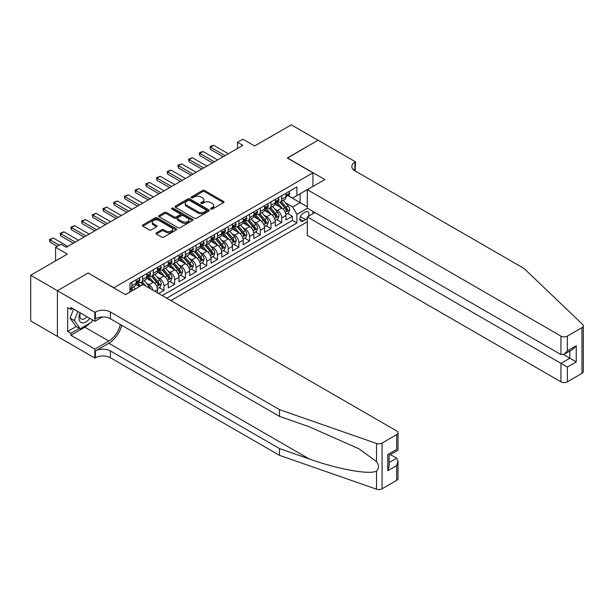 <?xml version="1.0" encoding="UTF-8"?>
<svg xmlns="http://www.w3.org/2000/svg" width="614" height="614" viewBox="0 0 614 614"><rect width="100%" height="100%" fill="white"/><g stroke="black" fill="none" stroke-linecap="round" stroke-linejoin="round"><path stroke-width="0.92" d="M210.886 209.067A1.036 0.599 0 0 0 212.352 209.067L223.511 202.62A1.489 0.86 0 0 0 223.949 202.014A1.489 0.86 0 0 0 223.511 201.407L204.608 190.493A1.489 0.86 0 0 0 202.505 190.493L191.345 196.941A1.036 0.599 0 0 0 191.038 197.363A1.036 0.599 0 0 0 191.345 197.785A1.036 0.599 0 0 0 192.819 197.785L194.262 196.956A4.751 2.748 0 0 1 200.985 196.956L202.559 197.862A4.751 2.748 0 0 1 203.955 199.803A4.751 2.748 0 0 1 202.559 201.745L201.116 202.582A1.036 0.599 0 0 0 200.809 203.004A1.036 0.599 0 0 0 201.116 203.426A1.036 0.599 0 0 0 202.589 203.426L204.032 202.597A4.751 2.748 0 0 1 210.756 202.597L212.329 203.503A4.751 2.748 0 0 1 213.718 205.444A4.751 2.748 0 0 1 212.329 207.386L210.886 208.215A1.036 0.599 0 0 0 210.579 208.645A1.036 0.599 0 0 0 210.886 209.067L210.886 208.215M156.393 232.821A1.489 0.86 0 0 0 155.964 233.427A1.489 0.86 0 0 0 156.393 234.034L161.697 237.096A1.489 0.86 0 0 0 163.8 237.096L176.195 229.943A1.489 0.86 0 0 0 176.632 229.337A1.489 0.86 0 0 0 176.195 228.73L157.291 217.816A1.489 0.86 0 0 0 155.188 217.816L142.793 224.97A1.489 0.86 0 0 0 142.356 225.576A1.489 0.86 0 0 0 142.793 226.182L149.202 229.882A1.489 0.86 0 0 0 151.297 229.882L156.608 226.819A1.489 0.86 0 0 0 157.038 226.213A1.489 0.86 0 0 0 156.608 225.607L153.431 223.772A3.976 2.295 0 0 1 152.264 222.153A3.976 2.295 0 0 1 154.72 220.035A3.976 2.295 0 0 1 159.049 220.526L171.498 227.717A3.976 2.295 0 0 1 172.657 229.337A3.976 2.295 0 0 1 170.208 231.455A3.976 2.295 0 0 1 165.872 230.956L163.8 229.759A1.489 0.86 0 0 0 161.697 229.759L156.393 232.821L156.393 234.034M88.216 273.115L113.905 287.759L312.94 172.841L287.26 158.021L318.029 140.253L291.274 124.811L254.618 145.971L242.852 139.171L237.503 142.264L242.852 145.349L66.281 247.296L60.932 244.203L55.582 247.296L55.582 260.889M88.216 272.931L57.455 290.698L30.7 275.249L67.348 254.089L55.582 247.296M194.369 218.239A1.489 0.86 0 0 0 196.465 218.239L208.86 211.086A1.489 0.86 0 0 0 209.297 210.479A1.489 0.86 0 0 0 208.86 209.873L189.956 198.951A1.489 0.86 0 0 0 187.853 198.951L175.458 206.112A1.489 0.86 0 0 0 175.028 206.718A1.489 0.86 0 0 0 175.458 207.325L194.369 218.239M172.25 209.29A1.036 0.599 0 0 1 173.309 209.435L173.309 208.2L192.527 219.298A1.489 0.86 0 0 1 192.965 219.904A1.489 0.86 0 0 1 192.527 220.51L180.132 227.671A1.489 0.86 0 0 1 178.029 227.671L159.126 216.757L159.126 215.537A1.489 0.86 0 0 0 158.688 216.151A1.489 0.86 0 0 0 159.126 216.757M159.126 215.537L164.429 212.475A1.489 0.86 0 0 1 166.532 212.475L174.199 216.903A1.489 0.86 0 0 0 176.302 216.903L179.818 214.877A1.489 0.86 0 0 0 180.255 214.271A1.489 0.86 0 0 0 179.818 213.664L171.836 209.052A1.036 0.599 0 0 1 171.529 208.63A1.036 0.599 0 0 1 172.173 208.069A1.036 0.599 0 0 1 173.309 208.2M57.401 336.38L30.7 320.968L30.7 275.249M158.635 293.507L163.984 290.414L159.11 287.605M157.015 276.945L159.701 278.495A6.056 3.492 60 0 1 163.984 285.909L168.267 283.438L168.267 287.943L174.683 284.236L169.817 281.427M167.714 270.766L170.4 272.317A6.056 3.492 60 0 1 174.683 279.731L178.966 277.259L178.966 281.765L185.382 278.058L180.516 275.249M178.421 264.588L181.107 266.138A6.056 3.492 60 0 1 185.382 273.552L189.665 271.081L189.665 275.586L196.089 271.879L191.215 269.07M189.12 258.41L191.806 259.96A6.056 3.492 60 0 1 196.089 267.374L200.364 264.903L200.364 269.408L206.788 265.701L201.922 262.892M199.819 252.231L202.505 253.782A6.056 3.492 60 0 1 206.788 261.196L211.07 258.724L211.07 263.229L217.486 259.522L212.621 256.713M210.525 246.053L213.212 247.603A6.056 3.492 60 0 1 217.486 255.017L221.769 252.546L221.769 257.051L228.193 253.344L223.319 250.535M221.224 239.874L223.91 241.425A6.056 3.492 60 0 1 228.193 248.839L232.468 246.367L232.468 250.873L238.892 247.173L234.018 244.357M231.923 233.696L234.609 235.246A6.056 3.492 60 0 1 238.892 242.66L243.175 240.189L243.175 244.702L249.591 240.995L244.725 238.178M242.622 227.518L245.308 229.068A6.056 3.492 60 0 1 249.591 236.482L253.874 234.011L253.874 238.524L260.29 234.817L255.424 232M253.329 221.339L256.015 222.89A6.056 3.492 60 0 1 260.29 230.304L264.573 227.832L264.573 232.345L270.997 228.638L266.123 225.822M264.028 215.161L266.714 216.711A6.056 3.492 60 0 1 270.997 224.125L275.272 221.654L275.272 226.167L281.696 222.46L281.696 217.947A6.056 3.492 -120 0 0 277.413 210.533L274.727 208.983M276.83 219.643L281.696 222.46M139.478 286.584L135.963 284.558M157.56 292.886L157.56 289.616A6.056 3.492 -120 0 0 153.285 282.202L146.662 278.38M153.032 290.268A6.056 3.492 60 0 0 149.002 284.673L146.316 283.123M168.267 283.438A6.056 3.492 -120 0 0 163.984 276.024L157.368 272.202M178.966 277.259A6.056 3.492 -120 0 0 174.683 269.845L168.067 266.023M189.665 271.081A6.056 3.492 -120 0 0 185.382 263.667L178.766 259.845M200.364 264.903A6.056 3.492 -120 0 0 196.089 257.489L189.465 253.666M211.07 258.724A6.056 3.492 -120 0 0 206.788 251.31L200.172 247.488M221.769 252.546A6.056 3.492 -120 0 0 217.486 245.132L210.871 241.31M232.468 246.367A6.056 3.492 -120 0 0 228.193 238.953L221.57 235.131M243.175 240.189A6.056 3.492 -120 0 0 238.892 232.775L232.276 228.953M253.874 234.011A6.056 3.492 -120 0 0 249.591 226.597L242.975 222.775M264.573 227.832A6.056 3.492 -120 0 0 260.29 220.418L253.674 216.596M275.272 221.654A6.056 3.492 -120 0 0 270.997 214.24L264.373 210.418M308.297 216.366A4.689 2.709 120 0 0 307.906 211.723A4.689 2.709 120 0 0 305.557 211.953L303.209 213.311A4.689 2.709 120 0 0 300.139 217.448A4.689 2.709 120 0 0 300.86 221.209A4.689 2.709 120 0 0 303.209 220.971L305.557 219.612A4.689 2.709 120 0 0 307.322 218.008M170.884 300.584L307.322 221.807M312.94 172.841L312.94 186.433M312.94 211.4L312.94 213.68M166.709 298.174L296.892 223.012L296.892 214.363L292.609 206.949L285.433 202.804M125.402 294.59L129.953 291.965L129.953 283.315L296.892 186.932L296.892 195.582L308.665 188.905M307.484 208.246L296.892 214.363M138.242 281.918L138.303 281.956A6.056 3.492 60 0 0 141.327 282.256L145.61 279.784A6.056 3.492 -120 0 0 146.861 277.014L146.861 273.552M148.949 275.74L149.002 275.778A6.056 3.492 60 0 0 152.026 276.077L156.309 273.606A6.056 3.492 -120 0 0 157.56 270.835L157.56 267.374M159.648 269.561L159.701 269.6A6.056 3.492 60 0 0 162.725 269.899L167.008 267.428A6.056 3.492 -120 0 0 168.267 264.657L168.267 261.196M170.347 263.383L170.4 263.421A6.056 3.492 60 0 0 173.432 263.721L177.715 261.249A6.056 3.492 -120 0 0 178.966 258.479L178.966 255.017M181.046 257.205L181.107 257.243A6.056 3.492 60 0 0 184.131 257.542L188.414 255.071A6.056 3.492 -120 0 0 189.665 252.3L189.665 248.839M191.752 251.026L191.806 251.065A6.056 3.492 60 0 0 194.83 251.364L199.113 248.893A6.056 3.492 -120 0 0 200.364 246.122L200.364 242.66M202.451 244.848L202.505 244.886A6.056 3.492 60 0 0 205.536 245.186L209.811 242.714A6.056 3.492 -120 0 0 211.07 239.944L211.07 236.482M213.15 238.669L213.212 238.708A6.056 3.492 60 0 0 216.235 239.007L220.518 236.536A6.056 3.492 -120 0 0 221.769 233.765L221.769 230.304M223.857 232.491L223.91 232.529A6.056 3.492 60 0 0 226.934 232.829L231.217 230.357A6.056 3.492 -120 0 0 232.468 227.587L232.468 224.125M234.556 226.313L234.609 226.351A6.056 3.492 60 0 0 237.641 226.65L241.916 224.179A6.056 3.492 -120 0 0 243.175 221.408L243.175 217.947M245.255 220.134L245.308 220.173A6.056 3.492 60 0 0 248.34 220.472L252.623 218.001A6.056 3.492 -120 0 0 253.874 215.23L253.874 211.769M255.954 213.956L256.015 213.994A6.056 3.492 60 0 0 259.039 214.294L263.322 211.822A6.056 3.492 -120 0 0 264.573 209.052L264.573 205.59M266.66 207.785L266.714 207.816A6.056 3.492 60 0 0 269.738 208.115L274.021 205.644A6.056 3.492 -120 0 0 275.272 202.873L275.272 199.412M162.219 295.58L292.394 220.418L292.394 216.281L285.978 219.989L285.978 215.476A6.056 3.492 -120 0 0 281.696 208.062L275.08 204.239M277.359 201.607L277.413 201.638A6.056 3.492 -120 0 0 280.444 201.937A6.056 3.492 -120 0 0 281.696 199.166L281.696 195.705M280.444 201.937L284.719 199.466A6.056 3.492 -120 0 0 285.978 196.695L285.978 193.233M131.88 282.202L131.88 285.663A6.056 3.492 60 0 1 130.628 288.434A6.056 3.492 60 0 1 129.953 288.672M130.628 288.434L134.903 285.963A6.056 3.492 -120 0 0 136.162 283.192L136.162 279.731M142.578 276.024L142.578 279.485A6.056 3.492 60 0 1 141.327 282.256M153.285 269.845L153.285 273.307A6.056 3.492 60 0 1 152.026 276.077M163.984 263.667L163.984 267.128A6.056 3.492 60 0 1 162.725 269.899M174.683 257.489L174.683 260.95A6.056 3.492 60 0 1 173.432 263.721M185.382 251.31L185.382 254.772A6.056 3.492 60 0 1 184.131 257.542M196.089 245.132L196.089 248.593A6.056 3.492 60 0 1 194.83 251.364M206.788 238.953L206.788 242.415A6.056 3.492 60 0 1 205.536 245.186M217.486 232.775L217.486 236.237A6.056 3.492 60 0 1 216.235 239.007M228.193 226.597L228.193 230.058A6.056 3.492 60 0 1 226.934 232.829M238.892 220.418L238.892 223.88A6.056 3.492 60 0 1 237.641 226.65M249.591 214.24L249.591 217.701A6.056 3.492 60 0 1 248.34 220.472M260.29 208.062L260.29 211.523A6.056 3.492 60 0 1 259.039 214.294M270.997 201.883L270.997 205.345A6.056 3.492 60 0 1 269.738 208.115M270.997 224.125L270.997 228.638M260.29 230.304L260.29 234.817M249.591 236.482L249.591 240.995M238.892 242.66L238.892 247.173M228.193 248.839L228.193 253.344M217.486 255.017L217.486 259.522M206.788 261.196L206.788 265.701M196.089 267.374L196.089 271.879M185.382 273.552L185.382 278.058M174.683 279.731L174.683 284.236M163.984 285.909L163.984 290.414M292.609 206.949L300.1 202.628L300.1 193.725L308.665 188.782M287.843 195.551L307.322 206.795M288.058 195.429L292.609 198.053L296.892 195.582M237.503 142.264L237.503 148.442M287.529 213.465L292.394 216.281M292.394 220.418L296.892 223.012M211.3 209.213L212.329 208.622A4.751 2.748 0 0 0 213.718 206.68L213.718 205.444M203.955 199.803L203.955 201.039A4.751 2.748 0 0 1 202.559 202.981L201.53 203.572M223.511 201.407L223.511 202.62L204.608 191.729A1.489 0.86 0 0 0 202.505 191.729L191.76 197.931M208.844 211.093L189.956 200.187A1.489 0.86 0 0 0 187.853 200.187L175.481 207.332M206.235 210.901A1.036 0.599 0 0 0 206.542 210.479A1.036 0.599 0 0 0 206.235 210.049L189.642 200.471A1.036 0.599 0 0 0 188.168 200.471L186.648 201.354A4.751 2.748 0 0 0 185.251 203.288A4.751 2.748 0 0 0 186.648 205.229L197.992 211.784A4.751 2.748 0 0 0 204.715 211.784L206.235 210.901L206.235 212.137A1.036 0.599 0 0 0 206.542 211.715L206.542 210.479M185.251 203.288L185.251 204.523A4.751 2.748 0 0 0 186.648 206.465L186.648 205.229M206.235 212.137L204.715 213.02A4.751 2.748 0 0 1 197.992 213.02L186.648 206.465M159.149 216.765L164.429 213.71L164.429 212.475M180.255 214.271L180.255 215.506A1.489 0.86 0 0 1 179.818 216.113L176.302 218.139A1.489 0.86 0 0 1 174.199 218.139L166.532 213.71A1.489 0.86 0 0 0 164.429 213.71M173.309 209.435L192.512 220.526M182.158 221.501A3.976 2.295 0 0 0 186.487 221.999A3.976 2.295 0 0 0 188.943 219.873A3.976 2.295 0 0 0 187.777 218.254L183.386 215.721A1.489 0.86 0 0 0 181.291 215.721L177.768 217.755A1.489 0.86 0 0 0 177.339 218.361A1.489 0.86 0 0 0 177.768 218.968L182.158 221.501L182.158 222.736A3.976 2.295 0 0 0 186.487 223.235A3.976 2.295 0 0 0 188.943 221.109L188.943 219.873M177.339 218.361L177.339 219.597A1.489 0.86 0 0 0 177.768 220.203L177.768 218.968M182.158 222.736L177.768 220.203M172.657 229.337L172.657 230.572A3.976 2.295 0 0 1 170.208 232.691A3.976 2.295 0 0 1 165.872 232.192L163.8 230.994A1.489 0.86 0 0 0 161.697 230.994L156.417 234.049M152.264 222.153L152.264 223.389A3.976 2.295 0 0 0 153.431 225.008L153.431 223.772M156.585 226.835L153.431 225.008M176.195 228.73L176.195 229.943L157.291 219.052A1.489 0.86 0 0 0 155.188 219.052L142.809 226.198L142.793 224.97M285.886 214.416L288.649 212.82L289.724 209.727A4.014 2.318 -120 0 0 288.158 205.966L283.269 200.302M282.294 208.453L276.699 201.983M279.109 206.565L275.87 202.812A9.609 5.549 -120 0 0 275.571 202.482M279.9 202.152L284.842 207.877A4.014 2.318 60 0 1 286.27 210.64C286.876 211.446 287.306 211.201 287.559 209.904A4.014 2.318 -120 0 0 286.124 207.141L281.235 201.476M280.191 202.06L285.502 208.215A2.042 1.182 60 0 1 286.017 209.013L287.559 209.904M286.27 210.64L286.561 211.116M288.81 191.599L289.724 193.172A4.014 2.318 60 0 1 288.895 194.945L286.861 196.119A4.014 2.318 -120 0 0 287.559 195.198L287.475 194.838M286.109 196.303L286.124 196.303A4.014 2.318 -120 0 0 286.861 196.119M287.037 194.899L287.559 195.198C287.306 194.592 286.876 194.838 286.27 195.935A4.014 2.318 60 0 1 285.978 196.511M225.085 155.611L210.533 147.207L210.533 149.432L209.942 146.869L211.546 145.94L213.741 145.349L228.301 153.753M223.158 156.716L210.533 149.432M213.741 145.349L210.533 147.207L209.942 146.869M80.135 312.81A9.839 5.679 120 0 0 82.437 322.887A9.839 5.679 120 0 0 89.774 318.374M80.465 313.002A6.731 3.891 120 0 0 81.286 319.027A6.731 3.891 120 0 0 82.268 319.334A6.731 3.891 120 0 0 86.912 316.724M92.537 319.971L91.693 322.143L80.142 328.812L75.86 326.341L70.08 318.121L73.611 309.042M80.142 328.812L74.363 320.592L77.886 311.513M70.08 318.121L74.363 320.592M314.921 212.544L307.322 216.926L307.322 235.4L560.943 381.824L560.943 363.35L569.823 358.223L569.823 350.985M307.322 216.926L567.367 367.057L567.367 381.824L581.972 373.389L581.972 327.669A4.544 2.625 0 0 0 583.3 325.819A4.544 2.625 0 0 0 582.648 324.461L524.026 268.456L354.946 170.838A10.591 6.117 180 0 1 351.845 166.509A10.591 6.117 180 0 1 354.946 162.188L355.537 161.85L318.083 140.222L287.421 158.113M287.421 157.921L324.875 179.549L307.322 189.68L560.943 336.104A4.544 2.625 0 0 0 567.367 336.104L581.972 327.669M355.537 161.85L355.214 170.991M307.322 189.68L307.322 208.154L560.943 354.577L560.943 336.104M583.3 325.819L583.3 371.539A4.544 2.625 180 0 1 581.972 373.389M567.367 381.824A4.544 2.625 180 0 1 560.943 381.824M353.61 169.894A10.591 6.117 180 0 1 354.946 168.95L354.946 162.188M563.514 354.577L576.247 361.93L567.367 367.057M567.367 336.104L567.367 350.87L564.151 354.263L560.943 354.577M567.367 350.87L576.247 345.743L573.031 349.136L564.151 354.263M396.682 480.371L396.682 465.604L398.01 461.129L398.01 478.513A4.544 2.625 180 0 1 396.682 480.371L382.069 488.798A4.544 2.625 180 0 1 376.512 489.189L279.5 455.342L279.5 448.581L110.42 350.962A10.591 6.117 -0 0 0 95.439 350.962L108.816 343.241A19.709 11.382 120 0 0 121.841 325.366M279.5 448.581L309.249 458.957C337.677 469.203 369.444 474.944 376.512 471.115C379.091 468.474 379.091 465.289 376.512 461.551L359.06 448.865L309.249 426.768L279.5 416.392L110.42 318.773A10.591 6.117 -0 0 0 95.439 318.773L95.439 312.012L94.855 312.349L57.401 290.729L88.055 273.023L125.509 294.651L143.062 284.52L396.682 430.944A4.544 2.625 -0 0 1 398.01 432.793A4.544 2.625 -0 0 1 396.682 434.651L382.069 443.085L382.069 488.798M279.5 455.342L110.42 357.732A10.591 6.117 -0 0 0 95.439 357.732L94.855 358.069L57.401 336.449L57.401 290.729M279.5 416.392L279.5 409.63L110.42 312.012A10.591 6.117 -0 0 0 95.439 312.012M376.512 461.551L376.512 443.469L279.5 409.63M89.567 323.371A17.023 9.832 -60 0 1 84.847 327.208L70.886 335.275L70.886 333.295L79.39 328.383M72.598 308.458L70.886 309.448L67.67 307.591L67.67 331.437L70.886 333.295M70.886 309.448L70.886 307.468L94.855 321.306L94.855 312.349M94.855 358.069L94.855 349.113L108.816 341.046A17.023 9.832 120 0 0 120.344 324.507M70.886 335.275L94.855 349.113M390.412 454.567L396.682 458.19L398.01 461.129M102.323 316.993L94.855 321.306M376.512 443.469A4.544 2.625 -0 0 0 382.069 443.085M67.67 331.437L76.182 326.525M396.682 465.604L387.795 470.731L389.13 466.256L389.13 455.312L398.01 450.185L398.01 432.793M387.795 470.731L387.795 454.544C389.529 455.542 389.529 455.542 387.795 454.544L396.682 449.417C398.409 450.415 398.409 450.415 396.682 449.417L396.682 434.651M275.187 220.595L277.95 218.998L279.017 215.905A4.014 2.318 -120 0 0 277.459 212.145L272.57 206.481M271.588 214.631L266 208.161M268.41 212.743L265.164 208.99A9.609 5.549 -120 0 0 264.864 208.66M269.193 208.33L274.143 214.056A4.014 2.318 60 0 1 275.571 216.819C276.177 217.625 276.599 217.379 276.853 216.082A4.014 2.318 -120 0 0 275.425 213.319L270.536 207.655M269.485 208.238L274.803 214.393A2.042 1.182 60 0 1 275.318 215.192L276.853 216.082M275.571 216.819L275.863 217.295M264.481 226.773L267.251 225.177L268.318 222.084A4.014 2.318 -120 0 0 266.76 218.323L261.871 212.659M260.889 220.81L255.301 214.34M257.711 218.922L254.465 215.169A9.609 5.549 -120 0 0 254.165 214.839M258.494 214.509L263.437 220.234A4.014 2.318 60 0 1 264.872 222.997C265.471 223.803 265.9 223.557 266.154 222.26A4.014 2.318 -120 0 0 264.726 219.497L259.837 213.833M258.786 214.416L264.097 220.572A2.042 1.182 60 0 1 264.611 221.37L266.154 222.26M264.872 222.997L265.164 223.473M253.782 232.952L256.545 231.355L257.619 228.262A4.014 2.318 -120 0 0 256.053 224.501L251.164 218.837M250.19 226.988L244.602 220.518M247.005 225.1L243.766 221.347A9.609 5.549 -120 0 0 243.466 221.017M247.795 220.687L252.738 226.412A4.014 2.318 60 0 1 254.165 229.175C254.772 229.981 255.201 229.736 255.455 228.431A4.014 2.318 -120 0 0 254.019 225.676L249.131 220.012M248.087 220.595L253.398 226.75A2.042 1.182 60 0 1 253.912 227.548L255.455 228.431M254.165 229.175L254.457 229.651M243.083 239.13L245.846 237.534L246.92 234.441A4.014 2.318 -120 0 0 245.354 230.68L240.465 225.016M239.483 233.166L233.896 226.696M236.306 231.278L233.059 227.525A9.609 5.549 -120 0 0 232.767 227.195M237.088 226.865L242.039 232.591A4.014 2.318 60 0 1 243.466 235.354C244.073 236.16 244.495 235.914 244.748 234.609A4.014 2.318 -120 0 0 243.321 231.854L238.432 226.19M237.38 226.773L242.699 232.929A2.042 1.182 60 0 1 243.213 233.727L244.748 234.609M243.466 235.354L243.758 235.83M278.111 197.777L279.017 199.35A4.014 2.318 60 0 1 278.188 201.123L276.154 202.298A4.014 2.318 -120 0 0 276.853 201.377L276.768 201.016M275.41 202.482L275.425 202.482A4.014 2.318 -120 0 0 276.154 202.298M276.338 201.077L276.853 201.377C276.599 200.77 276.177 201.016 275.571 202.113A4.014 2.318 60 0 1 275.272 202.689M214.386 161.789L199.834 153.385L199.834 155.611L199.243 153.047L200.847 152.118L203.042 151.528L217.594 159.932M212.459 162.894L199.834 155.611M203.042 151.528L199.834 153.385L199.243 153.047M267.412 203.955L268.318 205.529A4.014 2.318 60 0 1 267.489 207.302L265.455 208.476A4.014 2.318 -120 0 0 266.154 207.555L266.069 207.194M264.711 208.66L264.726 208.66A4.014 2.318 -120 0 0 265.455 208.476M265.639 207.256L266.154 207.555C265.9 206.949 265.471 207.194 264.872 208.292A4.014 2.318 60 0 1 264.573 208.867M203.687 167.967L189.127 159.563L189.127 161.789L188.544 159.218L192.343 157.706L206.895 166.11M201.76 169.073L189.127 161.789M192.343 157.706L189.127 159.563L188.544 159.218M256.706 210.134L257.619 211.707A4.014 2.318 60 0 1 256.79 213.48L254.756 214.654A4.014 2.318 -120 0 0 255.455 213.733L255.37 213.373M254.004 214.839L254.019 214.839A4.014 2.318 -120 0 0 254.756 214.654M254.933 213.434L255.455 213.733C255.201 213.127 254.772 213.373 254.165 214.47A4.014 2.318 60 0 1 253.874 215.046M192.98 174.146L178.428 165.742L178.428 167.967L177.837 165.396L181.637 163.884L196.196 172.288M191.054 175.251L178.428 167.967M181.637 163.884L178.428 165.742L177.837 165.396M246.007 216.312L246.92 217.886A4.014 2.318 60 0 1 246.084 219.658L244.05 220.833A4.014 2.318 -120 0 0 244.748 219.912L244.664 219.551M243.305 221.017L243.321 221.017A4.014 2.318 -120 0 0 244.05 220.833M244.234 219.612L244.748 219.912C244.502 219.305 244.073 219.551 243.466 220.649A4.014 2.318 60 0 1 243.175 221.224M182.281 180.324L167.729 171.92L167.729 174.146L167.138 171.575L170.938 170.063L185.489 178.467M180.355 181.429L167.729 174.146M170.938 170.063L167.729 171.92L167.138 171.575M232.384 245.308L235.147 243.712L236.213 240.619A4.014 2.318 -120 0 0 234.655 236.858L229.766 231.194M228.784 239.345L223.197 232.875M225.607 237.457L222.36 233.704A9.609 5.549 -120 0 0 222.061 233.374M226.389 233.044L231.34 238.769A4.014 2.318 60 0 1 232.767 241.532C233.366 242.338 233.796 242.093 234.049 240.788A4.014 2.318 -120 0 0 232.622 238.025L227.733 232.368M226.681 232.952L231.992 239.107A2.042 1.182 60 0 1 232.514 239.905L234.049 240.788M232.767 241.532L233.059 242.008M235.308 222.491L236.213 224.064A4.014 2.318 60 0 1 235.385 225.837L233.351 227.011A4.014 2.318 -120 0 0 234.049 226.09L233.965 225.729M232.606 227.195L232.622 227.195A4.014 2.318 -120 0 0 233.351 227.011M233.535 225.791L234.049 226.09C233.796 225.484 233.374 225.729 232.767 226.827A4.014 2.318 60 0 1 232.468 227.403M171.582 186.495L157.03 178.098L157.03 180.324L156.44 177.753L160.239 176.241L174.79 184.645M169.656 187.608L157.03 180.324M160.239 176.241L157.03 178.098L156.44 177.753M221.677 251.487L224.448 249.89L225.515 246.797A4.014 2.318 -120 0 0 223.949 243.037L219.06 237.372M218.085 245.523L212.498 239.053M214.9 243.635L211.661 239.882A9.609 5.549 -120 0 0 211.362 239.552M215.691 239.222L220.633 244.948A4.014 2.318 60 0 1 222.068 247.711C222.667 248.517 223.097 248.271 223.35 246.966A4.014 2.318 -120 0 0 221.923 244.203L217.034 238.547M215.982 239.13L221.293 245.278A2.042 1.182 60 0 1 221.807 246.084L223.35 246.966M222.068 247.711L222.36 248.186M224.601 228.669L225.515 230.242A4.014 2.318 60 0 1 224.686 232.015L222.652 233.19A4.014 2.318 -120 0 0 223.35 232.269L223.266 231.908M221.9 233.374L221.923 233.374A4.014 2.318 -120 0 0 222.652 233.19M222.828 231.969L223.35 232.269C223.097 231.662 222.667 231.908 222.068 233.005A4.014 2.318 60 0 1 221.769 233.581M160.876 192.673L146.324 184.277L146.324 186.502L145.741 183.931L149.54 182.419L164.091 190.824M158.957 193.786L146.324 186.502M149.54 182.419L146.324 184.277L145.741 183.931M210.978 257.665L213.741 256.069L214.816 252.976A4.014 2.318 -120 0 0 213.25 249.215L208.361 243.551M207.378 251.702L201.791 245.232M204.201 249.814L200.962 246.06A9.609 5.549 -120 0 0 200.663 245.73M204.992 245.4L209.934 251.126A4.014 2.318 60 0 1 211.362 253.889C211.968 254.695 212.398 254.449 212.651 253.145A4.014 2.318 -120 0 0 211.216 250.382L206.327 244.725M205.276 245.308L210.594 251.456A2.042 1.182 60 0 1 211.109 252.262L212.651 253.145M211.362 253.889L211.653 254.365M213.902 234.847L214.816 236.421A4.014 2.318 60 0 1 213.979 238.194L211.953 239.368A4.014 2.318 -120 0 0 212.651 238.447L212.567 238.086M211.201 239.552L211.216 239.552A4.014 2.318 -120 0 0 211.953 239.368M212.129 238.148L212.651 238.447C212.398 237.841 211.968 238.086 211.362 239.184A4.014 2.318 60 0 1 211.07 239.752M150.177 198.852L135.625 190.455L135.625 192.673L135.034 190.11L138.833 188.598L153.385 197.002M148.25 199.964L135.625 192.673M138.833 188.598L135.625 190.455L135.034 190.11M200.279 263.843L203.042 262.247L204.109 259.154A4.014 2.318 -120 0 0 202.551 255.393L197.662 249.729M196.68 257.88L191.092 251.41M193.502 255.992L190.256 252.239A9.609 5.549 -120 0 0 189.956 251.901M194.285 251.579L199.235 257.304A4.014 2.318 60 0 1 200.663 260.067C201.262 260.873 201.691 260.628 201.945 259.323A4.014 2.318 -120 0 0 200.517 256.56L195.628 250.903M194.577 251.487L199.895 257.634A2.042 1.182 60 0 1 200.41 258.44L201.945 259.323M200.663 260.067L200.955 260.543M203.203 241.018L204.109 242.599A4.014 2.318 60 0 1 203.28 244.372L201.246 245.546A4.014 2.318 -120 0 0 201.945 244.625L201.86 244.265M200.502 245.73L200.517 245.73A4.014 2.318 -120 0 0 201.246 245.546M201.43 244.326L201.945 244.625C201.691 244.019 201.269 244.265 200.663 245.362A4.014 2.318 60 0 1 200.364 245.93M139.478 205.03L124.926 196.633L124.926 198.852L124.335 196.288L128.134 194.776L142.686 203.18M137.551 206.143L124.926 198.852M128.134 194.776L124.926 196.633L124.335 196.288M189.572 270.022L192.343 268.425L193.41 265.332A4.014 2.318 -120 0 0 191.852 261.564L186.963 255.908M185.981 264.058L180.393 257.588M182.803 262.17L179.557 258.417A9.609 5.549 -120 0 0 179.257 258.08M183.586 257.757L188.529 263.483A4.014 2.318 60 0 1 189.964 266.246C190.563 267.052 190.992 266.806 191.246 265.501A4.014 2.318 -120 0 0 189.818 262.738L184.929 257.082M183.878 257.665L189.189 263.813A2.042 1.182 60 0 1 189.703 264.619L191.246 265.501M189.964 266.246L190.256 266.722M192.504 247.196L193.41 248.777A4.014 2.318 60 0 1 192.581 250.55L190.547 251.725A4.014 2.318 -120 0 0 191.246 250.804L191.161 250.443M189.803 251.909L189.818 251.909A4.014 2.318 -120 0 0 190.547 251.725M190.731 250.504L191.246 250.804C190.992 250.197 190.563 250.443 189.964 251.54A4.014 2.318 60 0 1 189.665 252.108M128.779 211.208L114.219 202.812L114.219 205.03L113.636 202.466L117.435 200.955L131.987 209.359M126.852 212.321L114.219 205.03M117.435 200.955L114.219 202.812L113.636 202.466M178.874 276.2L181.637 274.604L182.711 271.511A4.014 2.318 -120 0 0 181.145 267.742L176.256 262.086M175.282 270.237L169.694 263.767M172.097 268.349L168.858 264.596A9.609 5.549 -120 0 0 168.558 264.258M172.887 263.936L177.83 269.661A4.014 2.318 60 0 1 179.257 272.424C179.864 273.23 180.293 272.984 180.547 271.68A4.014 2.318 -120 0 0 179.111 268.917L174.222 263.26M173.179 263.843L178.49 269.991A2.042 1.182 60 0 1 179.004 270.797L180.547 271.68M179.257 272.424L179.549 272.9M181.798 253.375L182.711 254.956A4.014 2.318 60 0 1 181.882 256.729L179.848 257.903A4.014 2.318 -120 0 0 180.547 256.974L180.462 256.621M179.096 258.087L179.111 258.087A4.014 2.318 -120 0 0 179.848 257.903M180.025 256.683L180.547 256.974C180.293 256.376 179.864 256.621 179.257 257.719A4.014 2.318 60 0 1 178.966 258.287M118.072 217.387L103.52 208.99L103.52 211.208L102.929 208.645L106.729 207.133L121.288 215.537M116.146 218.5L103.52 211.208M106.729 207.133L103.52 208.99L102.929 208.645M168.175 282.379L170.938 280.782L172.012 277.689A4.014 2.318 -120 0 0 170.446 273.921L165.557 268.264M164.575 276.415L158.988 269.945M161.398 274.527L158.151 270.774A9.609 5.549 -120 0 0 157.859 270.436M162.18 270.114L167.131 275.839A4.014 2.318 60 0 1 168.558 278.602C169.165 279.408 169.587 279.163 169.84 277.858A4.014 2.318 -120 0 0 168.413 275.095L163.524 269.439M162.472 270.022L167.791 276.17A2.042 1.182 60 0 1 168.305 276.975L169.84 277.858M168.558 278.602L168.85 279.078M171.099 259.553L172.012 261.134A4.014 2.318 60 0 1 171.176 262.907L169.142 264.081A4.014 2.318 -120 0 0 169.84 263.153L169.756 262.8M168.397 264.266L168.413 264.266A4.014 2.318 -120 0 0 169.142 264.081M169.326 262.861L169.84 263.153C169.594 262.554 169.165 262.8 168.558 263.897A4.014 2.318 60 0 1 168.267 264.465M107.373 223.565L92.821 215.169L92.821 217.387L92.23 214.823L96.03 213.311L110.581 221.715M105.447 224.678L92.821 217.387M96.03 213.311L92.821 215.169L92.23 214.823M157.476 288.557L160.239 286.961L161.305 283.868A4.014 2.318 -120 0 0 159.747 280.099L154.858 274.443M153.876 282.593L148.289 276.123M150.699 280.705L147.452 276.952A9.609 5.549 -120 0 0 147.153 276.615M151.481 276.292L156.432 282.018A4.014 2.318 60 0 1 157.859 284.781C158.458 285.587 158.888 285.341 159.141 284.036A4.014 2.318 -120 0 0 157.714 281.273L152.825 275.617M151.773 276.2L157.084 282.348A2.042 1.182 60 0 1 157.598 283.154L159.141 284.036M157.859 284.781L158.151 285.257M160.4 265.732L161.305 267.313A4.014 2.318 60 0 1 160.477 269.086L158.443 270.26A4.014 2.318 -120 0 0 159.141 269.331L159.057 268.978M157.698 270.444L157.714 270.444A4.014 2.318 -120 0 0 158.443 270.26M158.627 269.039L159.141 269.331C158.888 268.732 158.458 268.978 157.859 270.076A4.014 2.318 60 0 1 157.56 270.644M96.674 229.743L82.123 221.347L82.123 223.565L81.532 221.002L85.331 219.49L99.882 227.894M94.748 230.856L82.123 223.565M85.331 219.49L82.123 221.347L81.532 221.002M150.399 288.749A4.014 2.318 -120 0 0 149.041 286.277L144.152 280.621M140.683 285.886L137.59 282.302M139.647 286.485L136.753 283.131A9.609 5.549 -120 0 0 136.454 282.793M145.879 286.139L142.118 281.795M141.074 282.379L142.97 284.574M140.783 282.471L142.717 284.712M149.693 271.91L150.607 273.491A4.014 2.318 60 0 1 149.778 275.264L147.744 276.438A4.014 2.318 -120 0 0 148.442 275.509L148.358 275.156M146.992 276.622L147.015 276.622A4.014 2.318 -120 0 0 147.744 276.438M147.92 275.21L148.442 275.509C148.189 274.911 147.759 275.156 147.16 276.254A4.014 2.318 60 0 1 146.861 276.822M85.968 235.922L71.416 227.525L71.416 229.743L70.833 227.18L74.632 225.668L89.183 234.072M84.049 237.035L71.416 229.743M74.632 225.668L71.416 227.525L70.833 227.18M135.333 288.979L133.453 286.799M133.299 290.153L131.419 287.974M130.368 288.557L132.263 290.752M130.084 288.649L132.018 290.89M138.994 278.088L139.908 279.669A4.014 2.318 60 0 1 139.071 281.442L137.045 282.617A4.014 2.318 -120 0 0 137.743 281.688L137.659 281.335M136.293 282.801L136.308 282.801A4.014 2.318 -120 0 0 137.045 282.617M137.221 281.389L137.743 281.688C137.49 281.089 137.06 281.335 136.454 282.432A4.014 2.318 60 0 1 136.162 283M75.269 242.1L60.717 233.704L60.717 235.922L60.126 233.358L63.925 231.846L78.477 240.251M73.342 243.213L60.717 235.922M63.925 231.846L60.717 233.704L60.126 233.358M49.427 264.434L51.63 263.168M59.22 245.193L50.018 239.882L50.018 242.1L49.427 239.537L53.226 238.025L67.778 246.429M57.294 246.306L50.018 242.1M53.226 238.025L50.018 239.882L49.427 239.537M149.002 284.673L153.285 282.202M159.701 278.495L163.984 276.024M170.4 272.317L174.683 269.845M181.107 266.138L185.382 263.667M191.806 259.96L196.089 257.489M202.505 253.782L206.788 251.31M213.212 247.603L217.486 245.132M223.91 241.425L228.193 238.953M234.609 235.246L238.892 232.775M245.308 229.068L249.591 226.597M256.015 222.89L260.29 220.418M266.714 216.711L270.997 214.24M277.413 210.533L281.696 208.062M281.696 199.166L285.978 196.695M131.88 285.663L136.162 283.192M142.578 279.485L146.861 277.014M153.285 273.307L157.56 270.835M163.984 267.128L168.267 264.657M174.683 260.95L178.966 258.479M185.382 254.772L189.665 252.3M196.089 248.593L200.364 246.122M206.788 242.415L211.07 239.944M217.486 236.237L221.769 233.765M228.193 230.058L232.468 227.587M238.892 223.88L243.175 221.408M249.591 217.701L253.874 215.23M260.29 211.523L264.573 209.052M270.997 205.345L275.272 202.873M281.696 217.947L285.978 215.476M154.728 291.251L157.56 289.616M300.43 216.65L305.557 219.612M299.885 219.06L303.209 220.971M212.329 208.622L212.329 207.386M201.116 203.426L201.116 202.582M202.559 202.981L202.559 201.745M191.345 197.785L191.345 196.941M202.505 191.729L202.505 190.493M204.608 191.729L204.608 190.493M175.458 207.325L175.458 206.112M187.853 200.187L187.853 198.951M189.956 200.187L189.956 198.951M208.86 211.086L208.86 209.873M197.992 213.02L197.992 211.784M204.715 213.02L204.715 211.784M166.532 213.71L166.532 212.475M174.199 218.139L174.199 216.903M176.302 218.139L176.302 216.903M179.818 216.113L179.818 214.877M192.527 220.51L192.527 219.298M161.697 230.994L161.697 229.759M163.8 230.994L163.8 229.759M165.872 232.192L165.872 230.956M156.608 226.819L156.608 225.607M155.188 219.052L155.188 217.816M157.291 219.052L157.291 217.816M285.272 212.36L289.693 209.804M286.124 207.141L288.158 205.966M282.931 208.983L284.842 207.877M289.693 193.126L285.978 195.275M576.247 345.743L576.247 361.93M309.249 458.957L108.816 343.241M110.42 318.773L110.42 312.012M110.42 350.962L110.42 357.732M376.512 489.189L376.512 471.115M95.439 350.962L95.439 357.732M84.847 327.208L108.816 341.046M389.13 462.549L396.682 458.19M274.573 218.538L278.994 215.982M275.425 213.319L277.459 212.145M272.225 215.161L274.143 214.056M263.874 224.716L268.295 222.161M264.726 219.497L266.76 218.323M261.526 221.339L263.437 220.234M253.168 230.895L257.588 228.339M254.019 225.676L256.053 224.501M250.827 227.518L252.738 226.412M242.469 237.073L246.889 234.517M243.321 231.854L245.354 230.68M240.128 233.696L242.039 232.591M278.994 199.304L275.272 201.453M268.295 205.483L264.573 207.632M257.588 211.661L253.874 213.81M246.889 217.84L243.175 219.989M231.77 243.251L236.19 240.696M232.622 238.025L234.655 236.858M229.421 239.874L231.34 238.769M236.19 224.018L232.468 226.167M221.071 249.43L225.492 246.874M221.923 244.203L223.949 243.037M218.722 246.053L220.633 244.948M225.492 230.196L221.769 232.345M210.364 255.608L214.785 253.052M211.216 250.382L213.25 249.215M208.023 252.231L209.934 251.126M214.785 236.375L211.07 238.516M199.665 261.787L204.086 259.231M200.517 256.56L202.551 255.393M197.317 258.41L199.235 257.304M204.086 242.553L200.364 244.694M188.966 267.965L193.387 265.409M189.818 262.738L191.852 261.564M186.618 264.588L188.529 263.483M193.387 248.731L189.665 250.873M178.26 274.143L182.68 271.588M179.111 268.917L181.145 267.742M175.919 270.766L177.83 269.661M182.68 254.91L178.966 257.051M167.561 280.322L171.981 277.766M168.413 275.095L170.446 273.921M165.22 276.945L167.131 275.839M171.981 261.088L168.267 263.229M156.862 286.5L161.282 283.944M157.714 281.273L159.747 280.099M154.513 283.123L156.432 282.018M161.282 267.267L157.56 269.408M147.583 287.122L149.041 286.277M150.583 273.445L146.861 275.586M139.877 279.623L136.162 281.765"/></g></svg>
